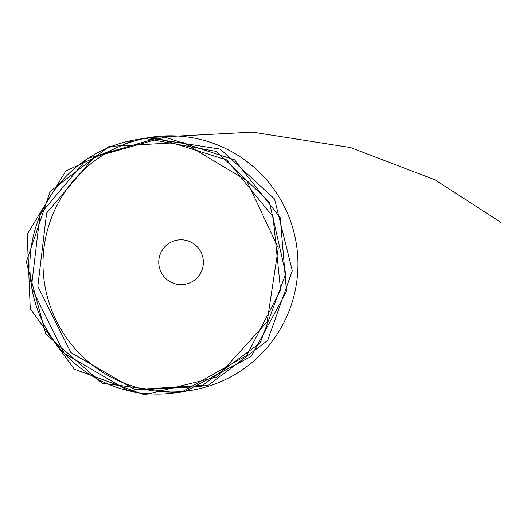 <?xml version="1.0" encoding="UTF-8"?>
<svg xmlns="http://www.w3.org/2000/svg" width="527" height="527" viewBox="0 0 527 527"><rect width="100%" height="100%" fill="white"/><g stroke="black" fill="none" stroke-linecap="round" stroke-linejoin="round"><path stroke-width="0.79" d="M150.241 137.409L137.092 139.51A128.114 127.455 80.9 0 0 30.197 275.239A128.114 127.455 80.9 0 0 177.546 392.523L190.702 390.421A128.114 127.455 80.9 0 0 296.326 243.79A128.114 127.455 80.9 0 0 150.241 137.409A128.114 127.455 80.9 0 0 43.346 273.138A128.114 127.455 80.9 0 0 190.702 390.421M158.811 263.836A22.417 22.305 80.9 0 0 193.6 280.779A22.417 22.305 80.9 0 0 190.761 242.051A22.417 22.305 80.9 0 0 158.811 263.836M133.311 140.175L65.941 170.847L27.167 234.232L30.27 308.802L74.287 369.19L144.378 394.868L216.828 377.101L267.117 321.898L278.276 248.006L246.603 180.511L182.974 142.33L109.102 146.414L50.184 191.354L26.35 261.879L45.79 334.006L102.007 383.208L176.005 392.76M182.704 391.442L246.774 355.402L280.568 290.015L273.052 216.821L226.794 159.945L157.145 138.12L87.172 158.528L40.039 214.423L31.389 287.36L64.175 353.281L127.679 390.421L201.064 386.528L260.226 342.873L285.759 273.823L269.35 202.137L216.492 151.44L144.727 138.417M185.906 391.093L251.175 356.423L286.504 291.405L280.232 217.691L234.548 159.839L164.767 137.112L94.254 157.066L46.613 213.04L37.812 286.359L70.888 352.57L134.919 389.591L208.666 385.072L267.644 340.495L292.294 270.707L274.514 198.949L220.312 149.121L147.863 137.81M149.22 137.58L252.585 132.132L350.495 147.547L435.058 179.852L500.65 222.223"/></g></svg>
